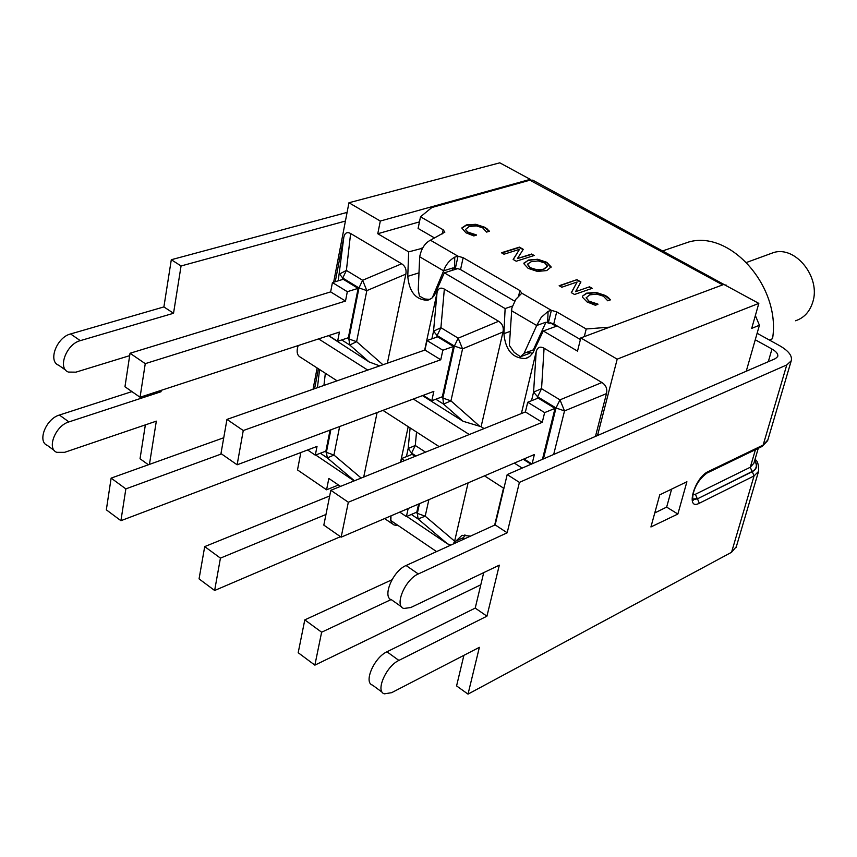 <?xml version="1.0" encoding="UTF-8"?>
<svg xmlns="http://www.w3.org/2000/svg" width="857" height="857" viewBox="0 0 857 857"><rect width="100%" height="100%" fill="white"/><g stroke="black" fill="none" stroke-linecap="round" stroke-linejoin="round"><path stroke-width="1.29" d="M728.075 286.709L532.808 180.174L529.905 180.206L431.832 207.523L420.519 216.789L443.155 229.783L444.869 232.129L430.418 240.206L458.013 256.211L463.144 257.678L519.888 290.555L521.806 293.19L551.372 310.341L548.309 323.089L549.808 323.26L549.958 322.628L556.225 326.292L543.274 330.984L532.883 352.913L529.658 356.533L525.523 358.515C512.657 358.451 505.459 350.159 503.905 333.641L505.127 308.574L444.312 272.826L434.424 295.333L431.628 298.375L427.397 300.293C415.741 299.821 409.196 291.841 407.771 276.34L408.671 251.883L377.776 233.725L380.304 221.042L530.258 179.349L499.802 162.819L348.949 202.755L333.652 282.189M548.309 323.089L547.623 322.746L548.094 311.348L551.372 310.341L556.686 311.873L586.209 328.981L584.303 336.63M580.403 339.533L553.761 323.978L549.958 322.628M726.19 285.092L724.915 284.985M586.209 328.981L609.648 327.149M532.808 180.174L534.061 180.859M455.281 268.723L454.628 268.402L454.724 257.132L458.013 256.211L455.281 268.723L457.552 268.67L444.312 272.826M420.519 216.789L418.098 228.444L434.606 237.989M429.957 299.414L424.665 298.986L419.48 296.094L418.237 289.966L419.694 256.789C421.355 248.562 424.922 243.034 430.418 240.206M432.303 297.818L443.615 270.833L452.625 268.016M527.334 352.088L529.744 353.298L520.488 356.737L514.179 352.388L509.369 345.435L511.854 308.038L515.775 299.382L521.806 293.19M520.488 356.737L524.098 353.288L536.707 325.499L545.47 322.361M597.522 435.527L617.19 359.158L758.82 303.389L751.707 328.381L759.42 325.242L746.243 371.242M597.907 304.342L595.358 305.253L587.056 301.932L582.406 297.122L582.514 296.126L586.434 293.555L595.829 292.73L605.256 295.858L610.27 299.907M586.188 297.593L589.038 301.6L597.586 304.46M608.62 298.172L610.58 299.8L607.784 300.807L603.349 296.179L596.772 294.101L589.52 294.883L586.177 297.904L589.134 301.225L597.961 304.128M582.514 296.126L586.531 293.18L595.926 292.355L605.353 295.483L608.716 297.797M476.471 235.129L473.814 235.921L465.962 232.804L461.902 228.155L466.315 225.273L475.699 224.673L484.687 227.63L489.176 231.326M487.762 229.772L489.476 231.229L486.594 232.097L482.716 227.866L476.428 225.894L469.175 226.484L465.447 229.526L468.018 232.568L476.063 235.246M465.447 229.526L468.093 232.193L476.513 234.947M461.987 227.791L466.401 224.909L475.785 224.309L484.773 227.266L487.837 229.408M523.948 263.056L528.191 260.432L537.66 259.264L546.755 262.285L551.115 266.891L546.777 270.576L537.371 271.412L528.137 268.348L523.852 263.71L528.276 260.067L537.66 259.264M543.863 268.927L547.527 266.184L544.741 262.96L538.26 260.935L531.169 261.706L527.558 264.095L530.226 267.684L536.739 269.709L543.777 269.291L547.441 266.548M537.564 259.639L546.67 262.649L551.008 267.577M527.484 264.427L530.14 268.059L533.697 269.526L538.71 270.169L543.777 269.291M513.257 259.51L519.503 249.355L503.98 254.218L501.431 252.761L519.406 247.137L523.284 249.333L517.435 258.546L531.597 254.036L534.168 255.493L516.246 261.224L513.15 259.457L519.503 249.355M517.435 258.546L531.511 254.411L533.697 255.643M501.816 252.986L519.321 247.502L523.091 249.644M580.917 281.942L575.561 291.669L589.53 286.816L592.198 288.327L574.522 294.487L571.308 292.655L577.115 281.996L561.806 287.224L559.16 285.713L576.9 279.671L580.917 281.942M589.53 286.816L575.561 291.669M559.535 285.927L576.9 279.671M576.804 280.035L580.746 282.264M571.394 292.698L577.115 281.996M589.445 287.191L591.726 288.488M514.661 301.161L460.541 269.58L456.888 268.284M755.36 315.537L759.42 325.242M390.685 515.978L390.749 520.467L392.067 523.477L393.941 524.913L396.427 525.384L396.759 524.57M390.235 516.171L390.996 516.31M462.662 539.696L464.912 534.822M454.628 268.402L453.407 267.984M454.724 257.132C449.389 260.249 445.694 264.824 443.615 270.833L419.694 256.789M547.623 322.746L546.348 322.307M548.094 311.348L541.238 317.358L536.707 325.499L511.34 310.609M451.993 270.416L453.032 267.952M524.098 353.288L533.343 349.86L545.92 322.275M755.253 339.779L771.975 349.035C776.431 351.627 778.338 354.134 777.695 356.555L775.424 358.622L507.205 474.564L495.153 524.88L507.173 532.786L519.406 482.384L786.769 364.932L791.225 360.829C792.5 355.955 788.665 350.931 779.72 345.746L757.117 333.277M519.406 482.384L507.205 474.564M347.096 212.397L171.304 259.725L181.063 265.97L345.425 221.052M736.334 546.637L731.557 552.283L468.018 694.127L456.577 685.911L463.894 655.337M145.358 424.879L140.034 458.752L148.4 464.762M131.924 391.606L59.412 415.034C46.042 418.677 36.98 441.569 47.328 445.394L54.419 450.611M171.304 259.725L163.891 306.924L70.585 333.951C56.733 337.24 47.638 361.418 58.747 365.275L65.839 370.267M163.891 306.924L173.532 313.266L181.063 265.97M173.532 313.266L80.301 340.647C66.46 343.989 57.301 368.253 68.389 372.067L75.877 372.163L129.675 355.655M159.691 390.835L161.02 391.745L161.245 390.331M161.02 391.745L68.914 421.912C55.555 425.597 46.439 448.554 56.766 452.346L64.65 452.325L156.328 421.151L149.439 464.387M650.924 526.959L659.74 494.853L686.907 481.752L677.866 514.039L650.924 526.959M654.769 512.936L666.65 507.098L671.631 489.122M677.866 514.039L666.65 507.098M495.153 524.88L406.068 565.513C392.849 570.816 381.783 597.404 391.692 599.911L401.676 606.938M507.173 532.786L418.312 573.965C405.125 579.343 393.984 606.017 403.84 608.47L410.771 607.538L499.32 565.159L486.937 616.172L398.891 660.415C386.132 666.157 375.184 691.385 384.343 693.838L391.638 692.681L479.374 647.335L468.018 694.127M483.712 572.626L475.217 608.106L386.957 651.791C374.177 657.448 363.304 682.601 372.506 685.107L382.361 692.37M475.217 608.106L486.937 616.172M795.553 320.764C803.941 317.979 809.64 311.841 812.682 302.36C821.167 277.647 795.671 245.509 773.571 252.569L769.158 254.175M769.372 340.036L772.543 338.708C781.07 287.074 730.539 229.933 688.846 241.974L679.344 245.22M300.85 452.539L297.497 469.925L326.571 489.797L328.842 478.452L340.529 486.39M528.255 351.745L532.465 353.555M617.19 359.158L580.8 337.937L577.522 351.113L543.274 330.984M580.8 337.937L723.886 284.428L758.82 303.389M408.671 251.883L422.533 248.219M421.998 247.909L421.933 249.376M530.076 180.163L530.258 179.349M377.776 233.725L419.459 221.877M505.127 308.574L512.454 306.056M377.112 412.549L363.722 477.049M111.131 478.12L125.85 488.886L120.923 520.692L106.332 509.829L111.131 478.12L223.741 437.756M221.513 453.921L125.85 488.886M330.052 430.107L325.885 451.125L315.301 455.174L317.026 446.411L120.923 520.692M315.301 455.174L307.609 449.979M361.193 478.067L333.941 455.046L326.378 452.335L327.331 457.938L333.941 455.046L339.64 426.529M314.594 388.692L318.429 368.799M354.123 480.916L315.708 455.013M425.533 452.153L415.281 445.49L408.168 448.522L406.411 456.642M400.551 462.212L408.2 426.668M204.705 546.605L220.431 558.121L214.636 590.484L199.06 578.882L204.705 546.605L329.688 495.957M325.971 514.479L220.431 558.121M340.486 536.696L214.636 590.484M408.178 508.49L406.4 516.6L399.737 512.1M411.371 514.457L418.087 518.967L425.19 516.193L417.338 513.354L418.087 518.967L447.472 543.841L406.807 516.428M468.104 482.855L454.628 541.163L453.342 543.949M450.836 545.095L447.472 543.841M415.142 456.342L412.099 454.36L401.59 458.57L404.633 460.573M406.4 516.6L416.823 512.1L418.612 504.034M400.84 462.105L401.59 458.57M494.671 525.095L503.52 488.115M304.792 619.879L321.632 632.209L314.873 665.139L298.193 652.713L304.792 619.879L391.938 579.782M391.017 599.611L321.632 632.209M480.798 584.785L314.873 665.139M379.683 365.885L369.121 361.933L328.499 335.655M341.707 339.929L349.774 345.017L356.619 341.675L366.828 290.619L362.64 280.26L358.965 287.931L366.828 290.619L405.854 274.133L387.364 363.197M130.039 353.255L145.262 363.647L140.055 397.252L124.961 386.753L130.039 353.255L330.641 291.894L345.5 301.053L145.262 363.647M330.641 291.894L332.43 282.553L343.25 279.296L358.13 288.359L348.349 337.733L337.615 341.29L339.415 332.088L140.055 397.252M337.615 341.29L328.627 335.612M401.644 263.774L362.64 280.26L346.389 270.416L339.543 274.015L342.746 278.043L346.389 270.416L350.62 233.511L401.644 263.774C405.232 266.109 406.636 269.559 405.854 274.133M335.237 281.717L343.818 237.196C344.814 232.858 347.074 231.626 350.62 233.511M358.13 288.359L347.331 291.691L345.5 301.053M332.43 282.553L347.331 291.691M424.665 350.127L437.027 292.698C438.141 288.273 440.584 287.074 444.344 289.088L498.613 321.268C502.438 323.753 503.895 327.32 502.995 331.991L481.098 426.7L463.059 421.269L422.469 395.623M226.955 419.405L243.259 430.535L237.132 464.794L220.977 453.557L226.955 419.405L424.954 350.031L440.766 359.769L243.259 430.535M424.954 350.031L427 340.518L437.648 336.833L453.471 346.474L442.341 396.759L431.789 400.744L433.846 391.37L237.132 464.794M431.789 400.744L423.219 395.334M437.027 292.698L433.535 331.209L437.124 335.548L440.916 327.695L433.535 331.209L431.885 338.826M435.817 399.223L443.562 404.108L450.943 400.862L442.865 398.044L443.562 404.108L463.059 421.269M480.027 426.54L450.943 400.862L462.555 348.874L458.195 338.172L454.381 346.057L462.555 348.874L502.995 331.991M453.471 346.474L442.855 350.234L440.766 359.769M427 340.518L442.855 350.234M521.377 413.556L536.182 351.745C537.435 347.246 540.071 346.067 544.077 348.231L601.914 382.522C605.985 385.157 607.506 388.853 606.477 393.609L595.476 436.406M330.823 490.29L348.328 502.234L341.161 537.168L323.828 525.116L330.823 490.29L525.395 411.938L542.256 422.33L348.328 502.234M532.111 463.798L534.393 454.51L341.161 537.168M525.395 411.938L527.73 402.244L544.634 412.603L542.256 422.33M531.843 463.916L523.991 458.956M536.182 351.745L533.579 392.099L537.607 396.759L541.549 388.692L533.579 392.099L531.501 400.744M553.676 454.478L564.517 410.921L559.975 399.855L556 407.975L564.517 410.921L606.477 393.609M531.094 464.237L523.231 459.277M542.449 459.331L555.015 408.382L538.153 398.098L527.73 402.244M555.015 408.382L544.634 412.603M481.098 426.7L484.076 428.575M380.304 221.042L348.949 202.755M298.161 345.575C296.276 351.552 297.036 355.441 300.475 357.23L337.069 380.819M317.133 367.964L313.041 389.239M391.017 515.839L390.846 520.563L436.567 551.597M454.906 543.231L455.935 541.035L462.019 535.314L470.568 536.086M326.571 489.797L338.494 485.008M556.686 311.873L553.761 323.978M443.155 229.783L442.276 233.897M519.888 290.555L518.646 295.901M463.144 257.678L460.541 269.58M529.905 180.206L722.665 284.878M70.585 333.951L80.301 340.647M59.412 415.034L68.914 421.912M768.301 361.708L771.975 349.035M418.312 573.965L406.068 565.513M398.891 660.415L386.957 651.791M753.892 463.219L750.282 467.247L752.06 471.532C756.699 468.983 757.556 465.383 754.621 460.734M754.696 460.488C757.856 465.297 757.052 469.025 752.275 471.661L697.48 498.817L752.06 471.532M752.275 471.661L754.053 475.935L758.552 471.414C758.756 464.58 757.567 460.605 754.985 459.491M767.872 439.877L761.798 446.593L707.336 472.903M708.321 471.521C694.427 477.585 685 511.126 699.312 503.241L697.48 498.817L693.72 499.567C692.028 504.098 690.421 485.33 706.961 473.085L708.321 471.521L763.148 445.072L786.769 364.932M693.002 498.978L697.255 498.678L695.434 494.253L750.282 467.247L755.446 449.668M731.557 552.283L754.053 475.935L699.312 503.241M695.434 494.253L692.863 494.789M320.347 453.246L327.331 457.938L354.444 480.777M330.845 429.818L326.378 452.335L325.039 451.446M319.575 369.538L317.433 387.707M323.935 385.425L325.349 373.266M410.107 427.9L408.168 448.522L411.596 453.096L415.281 445.49L416.523 432.035M454.628 541.163L425.19 516.193L428.886 499.642M419.48 503.659L417.338 513.354L415.999 512.454M411.242 454.703L411.596 453.096L416.02 455.988M382.929 364.75L356.619 341.675L348.853 338.976L349.774 345.017L369.121 361.933M342.457 279.532L342.746 278.043L358.965 287.931L348.853 338.976L347.374 338.054M343.818 237.196L338.226 280.807M422.897 395.902L423.497 395.505M436.781 337.133L437.124 335.548L454.381 346.057L442.865 398.044L441.398 397.123M498.613 321.268L458.195 338.172L440.916 327.695L444.344 289.088M537.189 398.484L537.607 396.759L556 407.975L543.424 458.913M601.914 382.522L559.975 399.855L541.549 388.692L544.077 348.231M522.181 468.093L514.307 463.091M469.293 434.531L413.342 399.019M367.728 370.074L318.59 338.89M455.935 541.035L463.669 537.521M503.905 333.641L510.14 331.413M407.771 276.34L418.987 272.858M384.611 518.571L392.485 523.927M758.274 448.297L753.946 463.016M791.225 360.829L767.636 440.659L762.173 446.422M758.552 471.414L736.088 547.484M746.586 262.435L773.571 252.569M662.986 250.801L688.846 241.974M382.929 410.374L439.202 446.647M484.494 475.849L503.895 488.361M525.523 358.515L527.998 357.583M427.397 300.293L429.689 299.543"/></g></svg>
